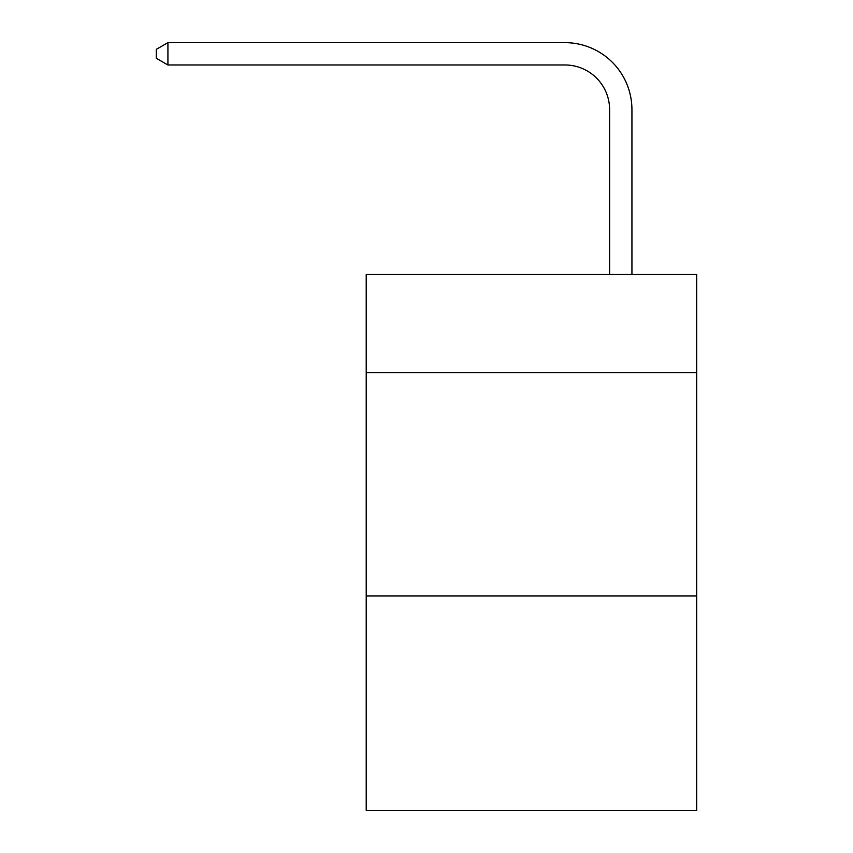 <?xml version="1.0" encoding="UTF-8"?>
<svg xmlns="http://www.w3.org/2000/svg" width="853" height="853" viewBox="0 0 853 853"><rect width="100%" height="100%" fill="white"/><g stroke="black" fill="none" stroke-linecap="round" stroke-linejoin="round"><path stroke-width="1.28" d="M696.688 372.686L696.688 274.431L366.214 274.431L366.214 372.686L696.688 372.686L696.688 810.35L366.214 810.35L366.214 372.686M696.688 595.98L366.214 595.98M609.607 274.431L609.607 109.642A44.655 44.655 121.4 0 0 564.942 64.977L167.924 64.977L156.312 58.281L156.312 49.346L167.924 42.65L564.942 42.65A66.992 66.992 -58.6 0 1 631.934 109.642L631.934 274.431M609.607 109.642A44.655 44.655 121.4 0 0 564.942 64.977A44.655 44.655 121.4 0 1 609.607 109.642A44.655 44.655 121.4 0 0 564.942 64.977A44.655 44.655 121.4 0 1 609.607 109.642A44.655 44.655 121.4 0 0 564.942 64.977A44.655 44.655 121.4 0 1 609.607 109.642A44.655 44.655 121.4 0 0 564.942 64.977A44.655 44.655 121.4 0 1 609.607 109.642A44.655 44.655 121.4 0 0 564.942 64.977A44.655 44.655 121.4 0 1 609.607 109.642A44.655 44.655 121.4 0 0 564.942 64.977A44.655 44.655 121.4 0 1 609.607 109.642A44.655 44.655 121.4 0 0 564.942 64.977A44.655 44.655 121.4 0 1 609.607 109.642A44.655 44.655 121.4 0 0 564.942 64.977A44.655 44.655 121.4 0 1 609.607 109.642A44.655 44.655 121.4 0 0 564.942 64.977A44.655 44.655 121.4 0 1 609.607 109.642A44.655 44.655 121.4 0 0 564.942 64.977A44.655 44.655 121.4 0 1 609.607 109.642A44.655 44.655 121.4 0 0 564.942 64.977A44.655 44.655 121.4 0 1 609.607 109.642A44.655 44.655 121.4 0 0 564.942 64.977A44.655 44.655 121.4 0 1 609.607 109.642A44.655 44.655 121.4 0 0 564.942 64.977A44.655 44.655 121.4 0 1 609.607 109.642A44.655 44.655 121.4 0 0 564.942 64.977A44.655 44.655 121.4 0 1 609.607 109.642A44.655 44.655 121.4 0 0 564.942 64.977A44.655 44.655 121.4 0 1 609.607 109.642A44.655 44.655 121.4 0 0 564.942 64.977A44.655 44.655 121.4 0 1 609.607 109.642A44.655 44.655 121.4 0 0 564.942 64.977A44.655 44.655 121.4 0 1 609.607 109.642A44.655 44.655 121.4 0 0 564.942 64.977A44.655 44.655 121.4 0 1 609.607 109.642A44.655 44.655 121.4 0 0 564.942 64.977A44.655 44.655 121.4 0 1 609.607 109.642A44.655 44.655 121.4 0 0 564.942 64.977M167.924 64.977L167.924 42.65L564.942 42.65"/></g></svg>
